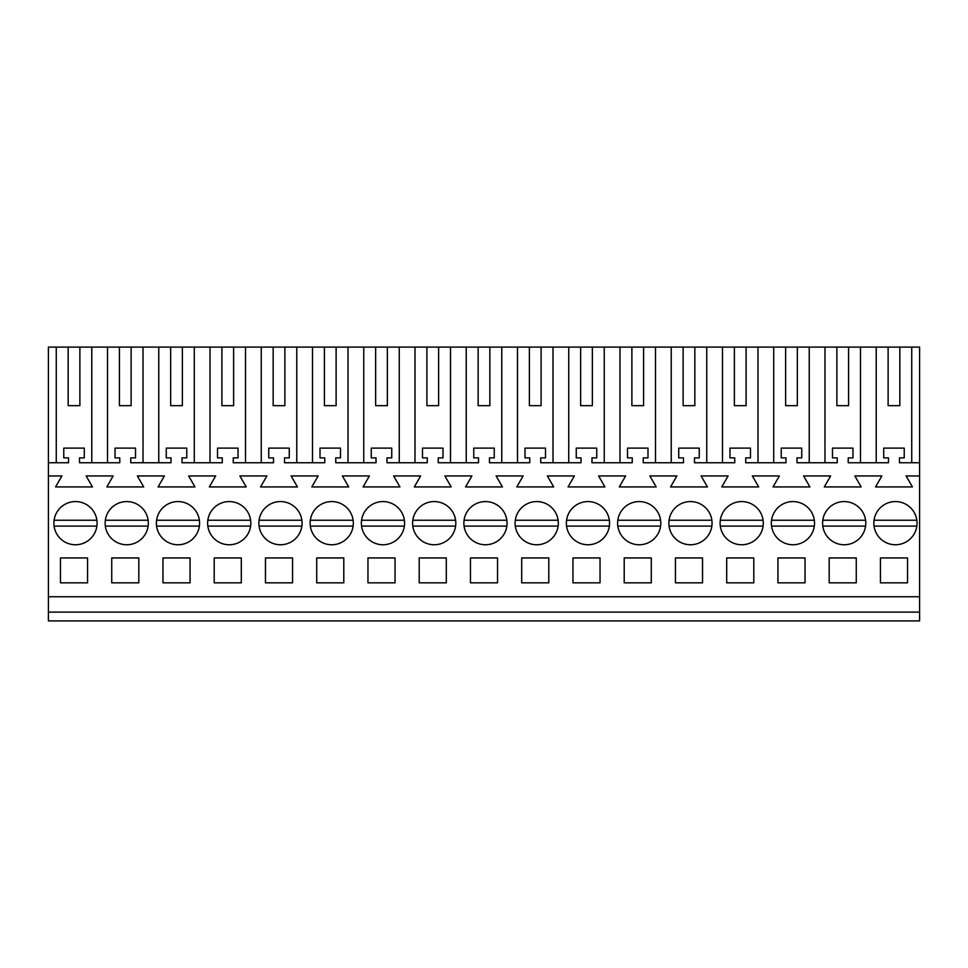<?xml version="1.0" encoding="UTF-8"?>
<svg xmlns="http://www.w3.org/2000/svg" width="968" height="968" viewBox="0 0 968 968"><rect width="100%" height="100%" fill="white"/><g stroke="black" fill="none" stroke-linecap="round" stroke-linejoin="round"><path stroke-width="1.45" d="M48.4 612.115L919.6 612.115L919.6 620.899L48.4 620.899L48.4 347.101L56.265 347.101L56.265 462.764M91.778 462.764L91.778 347.101L107.508 347.101L107.508 462.764M119.415 405.665L131.128 405.665L119.415 405.665L119.415 347.101L107.508 347.101M119.415 347.101L158.764 347.101L158.764 462.764M170.658 405.665L182.371 405.665L170.658 405.665L170.658 347.101L158.764 347.101M170.658 347.101L210.008 347.101L210.008 462.764M221.902 405.665L233.627 405.665L221.902 405.665L221.902 347.101L210.008 347.101M221.902 347.101L261.251 347.101L261.251 462.764M273.157 405.665L284.87 405.665L273.157 405.665L273.157 347.101L261.251 347.101M273.157 347.101L312.507 347.101L312.507 462.764M324.401 405.665L336.114 405.665L324.401 405.665L324.401 347.101L312.507 347.101M324.401 347.101L363.75 347.101L363.75 462.764M375.644 405.665L387.357 405.665L375.644 405.665L375.644 347.101L363.75 347.101M375.644 347.101L414.994 347.101L414.994 462.764M426.9 405.665L438.613 405.665L426.9 405.665L426.9 347.101L414.994 347.101M426.9 347.101L466.237 347.101L466.237 462.764M478.144 405.665L489.856 405.665L478.144 405.665L478.144 347.101L466.237 347.101M478.144 347.101L517.493 347.101L517.493 462.764M529.387 405.665L541.1 405.665L529.387 405.665L529.387 347.101L517.493 347.101M529.387 347.101L568.736 347.101L568.736 462.764M580.643 405.665L592.356 405.665L580.643 405.665L580.643 347.101L568.736 347.101M580.643 347.101L619.98 347.101L619.98 462.764M631.886 405.665L643.599 405.665L631.886 405.665L631.886 347.101L619.98 347.101M631.886 347.101L671.235 347.101L671.235 462.764M683.13 405.665L694.842 405.665L683.13 405.665L683.13 347.101L671.235 347.101M683.13 347.101L722.479 347.101L722.479 462.764M734.373 405.665L746.098 405.665L734.373 405.665L734.373 347.101L722.479 347.101M734.373 347.101L773.722 347.101L773.722 462.764M785.629 405.665L797.342 405.665L785.629 405.665L785.629 347.101L773.722 347.101M785.629 347.101L824.978 347.101L824.978 462.764M836.872 405.665L848.585 405.665L836.872 405.665L836.872 347.101L824.978 347.101M836.872 347.101L919.6 347.101L919.6 612.115M68.171 405.665L79.884 405.665L68.171 405.665L68.171 347.101L56.265 347.101M68.171 347.101L91.778 347.101M48.4 596.748L919.6 596.748M48.4 475.941L61.916 475.941L55.575 486.928L92.468 486.928L86.128 475.941L113.159 475.941L106.819 486.928L143.712 486.928L137.371 475.941L164.415 475.941L158.074 486.928L194.967 486.928L188.627 475.941L215.658 475.941L209.318 486.928L246.211 486.928L239.87 475.941L266.902 475.941L260.561 486.928L297.454 486.928L291.114 475.941L318.157 475.941L311.817 486.928L348.71 486.928L342.369 475.941L369.401 475.941L363.06 486.928L399.953 486.928L393.613 475.941L420.644 475.941L414.304 486.928L451.197 486.928L444.856 475.941L471.9 475.941L465.56 486.928L502.44 486.928L496.1 475.941L523.144 475.941L516.803 486.928L553.696 486.928L547.356 475.941L574.387 475.941L568.047 486.928L604.939 486.928L598.599 475.941L625.63 475.941L619.29 486.928L656.183 486.928L649.843 475.941L676.886 475.941L670.546 486.928L707.439 486.928L701.098 475.941L728.13 475.941L721.789 486.928L758.682 486.928L752.342 475.941L779.373 475.941L773.033 486.928L809.926 486.928L803.585 475.941L830.629 475.941L824.288 486.928L861.181 486.928L854.841 475.941L881.872 475.941L875.532 486.928L912.425 486.928L906.084 475.941L919.6 475.941M60.476 557.943L60.476 582.833L87.568 582.833L87.568 557.943L60.476 557.943M190.067 582.833L162.975 582.833L162.975 557.943L190.067 557.943L190.067 582.833M111.731 557.943L111.731 582.833L138.811 582.833L138.811 557.943L111.731 557.943M188.337 542.116A21.599 21.599 0 0 0 196.94 512.81A21.599 21.599 0 0 0 167.633 504.219A21.599 21.599 0 0 0 159.03 533.525A21.599 21.599 0 0 0 188.337 542.116M829.189 557.943L829.189 582.833L856.269 582.833L856.269 557.943L829.189 557.943M265.462 557.943L265.462 582.833L292.554 582.833L292.554 557.943L265.462 557.943M782.592 504.219A21.599 21.599 0 0 0 773.989 533.525A21.599 21.599 0 0 0 803.295 542.116A21.599 21.599 0 0 0 811.898 512.81A21.599 21.599 0 0 0 782.592 504.219M419.204 557.943L419.204 582.833L446.296 582.833L446.296 557.943L419.204 557.943M470.46 557.943L497.54 557.943L497.54 582.833L470.46 582.833L470.46 557.943M395.053 582.833L395.053 557.943L367.961 557.943L367.961 582.833L395.053 582.833M343.797 582.833L316.717 582.833L316.717 557.943L343.797 557.943L343.797 582.833M680.093 504.219A21.599 21.599 0 0 0 671.502 533.525A21.599 21.599 0 0 0 700.808 542.116A21.599 21.599 0 0 0 709.411 512.81A21.599 21.599 0 0 0 680.093 504.219M547.065 542.116A21.599 21.599 0 0 0 555.668 512.81A21.599 21.599 0 0 0 526.362 504.219A21.599 21.599 0 0 0 517.759 533.525A21.599 21.599 0 0 0 547.065 542.116M521.704 557.943L548.795 557.943L548.795 582.833L521.704 582.833L521.704 557.943M572.947 557.943L572.947 582.833L600.039 582.833L600.039 557.943L572.947 557.943M702.538 582.833L675.446 582.833L675.446 557.943L702.538 557.943L702.538 582.833M624.203 557.943L624.203 582.833L651.283 582.833L651.283 557.943L624.203 557.943M241.31 582.833L241.31 557.943L214.218 557.943L214.218 582.833L241.31 582.833M342.079 542.116A21.599 21.599 0 0 0 350.682 512.81A21.599 21.599 0 0 0 321.364 504.219A21.599 21.599 0 0 0 312.773 533.525A21.599 21.599 0 0 0 342.079 542.116M475.106 504.219A21.599 21.599 0 0 0 466.515 533.525A21.599 21.599 0 0 0 495.822 542.116A21.599 21.599 0 0 0 504.413 512.81A21.599 21.599 0 0 0 475.106 504.219M218.877 504.219A21.599 21.599 0 0 0 210.274 533.525A21.599 21.599 0 0 0 239.58 542.116A21.599 21.599 0 0 0 248.183 512.81A21.599 21.599 0 0 0 218.877 504.219M423.863 504.219A21.599 21.599 0 0 0 415.26 533.525A21.599 21.599 0 0 0 444.566 542.116A21.599 21.599 0 0 0 453.169 512.81A21.599 21.599 0 0 0 423.863 504.219M805.025 582.833L777.933 582.833L777.933 557.943L805.025 557.943L805.025 582.833M726.69 557.943L726.69 582.833L753.782 582.833L753.782 557.943L726.69 557.943M731.348 504.219A21.599 21.599 0 0 0 722.745 533.525A21.599 21.599 0 0 0 752.051 542.116A21.599 21.599 0 0 0 760.654 512.81A21.599 21.599 0 0 0 731.348 504.219M270.12 504.219A21.599 21.599 0 0 0 261.517 533.525A21.599 21.599 0 0 0 290.836 542.116A21.599 21.599 0 0 0 299.427 512.81A21.599 21.599 0 0 0 270.12 504.219M628.849 504.219A21.599 21.599 0 0 0 620.258 533.525A21.599 21.599 0 0 0 649.564 542.116A21.599 21.599 0 0 0 658.155 512.81A21.599 21.599 0 0 0 628.849 504.219M372.619 504.219A21.599 21.599 0 0 0 364.016 533.525A21.599 21.599 0 0 0 393.323 542.116A21.599 21.599 0 0 0 401.926 512.81A21.599 21.599 0 0 0 372.619 504.219M854.55 542.116A21.599 21.599 0 0 0 863.141 512.81A21.599 21.599 0 0 0 833.835 504.219A21.599 21.599 0 0 0 825.244 533.525A21.599 21.599 0 0 0 854.55 542.116M137.093 542.116A21.599 21.599 0 0 0 145.684 512.81A21.599 21.599 0 0 0 116.378 504.219A21.599 21.599 0 0 0 107.787 533.525A21.599 21.599 0 0 0 137.093 542.116M880.432 557.943L907.524 557.943L907.524 582.833L880.432 582.833L880.432 557.943M905.794 542.116A21.599 21.599 0 0 0 914.397 512.81A21.599 21.599 0 0 0 885.091 504.219A21.599 21.599 0 0 0 876.488 533.525A21.599 21.599 0 0 0 905.794 542.116M85.837 542.116A21.599 21.599 0 0 0 94.441 512.81A21.599 21.599 0 0 0 65.134 504.219A21.599 21.599 0 0 0 56.531 533.525A21.599 21.599 0 0 0 85.837 542.116M577.606 504.219A21.599 21.599 0 0 0 569.002 533.525A21.599 21.599 0 0 0 598.309 542.116A21.599 21.599 0 0 0 606.912 512.81A21.599 21.599 0 0 0 577.606 504.219M48.4 462.764L68.534 462.764L68.534 457.876L63.779 457.876L63.779 448.124L84.276 448.124L84.276 457.876L79.509 457.876L79.509 462.764L119.778 462.764L119.778 457.876L115.023 457.876L115.023 448.124L135.52 448.124L135.52 457.876L130.765 457.876L130.765 462.764L171.021 462.764L171.021 457.876L166.266 457.876L166.266 448.124L186.763 448.124L186.763 457.876L182.008 457.876L182.008 462.764L222.277 462.764L222.277 457.876L217.51 457.876L217.51 448.124L238.019 448.124L238.019 457.876L233.252 457.876L233.252 462.764L273.521 462.764L273.521 457.876L268.765 457.876L268.765 448.124L289.263 448.124L289.263 457.876L284.507 457.876L284.507 462.764L324.764 462.764L324.764 457.876L320.009 457.876L320.009 448.124L340.506 448.124L340.506 457.876L335.751 457.876L335.751 462.764L376.02 462.764L376.02 457.876L371.252 457.876L371.252 448.124L391.75 448.124L391.75 457.876L386.994 457.876L386.994 462.764L427.263 462.764L427.263 457.876L422.508 457.876L422.508 448.124L443.005 448.124L443.005 457.876L438.238 457.876L438.238 462.764L478.507 462.764L478.507 457.876L473.751 457.876L473.751 448.124L494.249 448.124L494.249 457.876L489.493 457.876L489.493 462.764L529.762 462.764L529.762 457.876L524.995 457.876L524.995 448.124L545.492 448.124L545.492 457.876L540.737 457.876L540.737 462.764L581.006 462.764L581.006 457.876L576.25 457.876L576.25 448.124L596.748 448.124L596.748 457.876L591.98 457.876L591.98 462.764L632.249 462.764L632.249 457.876L627.494 457.876L627.494 448.124L647.991 448.124L647.991 457.876L643.236 457.876L643.236 462.764L683.493 462.764L683.493 457.876L678.737 457.876L678.737 448.124L699.235 448.124L699.235 457.876L694.48 457.876L694.48 462.764L734.748 462.764L734.748 457.876L729.981 457.876L729.981 448.124L750.49 448.124L750.49 457.876L745.723 457.876L745.723 462.764L785.992 462.764L785.992 457.876L781.236 457.876L781.236 448.124L801.734 448.124L801.734 457.876L796.979 457.876L796.979 462.764L837.235 462.764L837.235 457.876L832.48 457.876L832.48 448.124L852.977 448.124L852.977 457.876L848.222 457.876L848.222 462.764L888.491 462.764L888.491 457.876L883.724 457.876L883.724 448.124L904.221 448.124L904.221 457.876L899.466 457.876L899.466 462.764L919.6 462.764M79.884 405.665L79.884 347.101M911.735 347.101L911.735 462.764M888.116 347.101L888.116 405.665L899.829 405.665L899.829 347.101M876.221 462.764L876.221 347.101M888.116 405.665L899.829 405.665M860.491 347.101L860.491 462.764M143.022 347.101L143.022 462.764M131.128 405.665L131.128 347.101M194.278 347.101L194.278 462.764M182.371 405.665L182.371 347.101M245.521 347.101L245.521 462.764M233.627 405.665L233.627 347.101M296.765 347.101L296.765 462.764M284.87 405.665L284.87 347.101M348.02 347.101L348.02 462.764M336.114 405.665L336.114 347.101M399.264 347.101L399.264 462.764M387.357 405.665L387.357 347.101M450.507 347.101L450.507 462.764M438.613 405.665L438.613 347.101M501.763 347.101L501.763 462.764M489.856 405.665L489.856 347.101M553.006 347.101L553.006 462.764M541.1 405.665L541.1 347.101M604.25 347.101L604.25 462.764M592.356 405.665L592.356 347.101M655.493 347.101L655.493 462.764M643.599 405.665L643.599 347.101M706.749 347.101L706.749 462.764M694.842 405.665L694.842 347.101M757.992 347.101L757.992 462.764M746.098 405.665L746.098 347.101M809.236 347.101L809.236 462.764M797.342 405.665L797.342 347.101M848.585 405.665L848.585 347.101M54.087 526.096A21.599 21.599 0 0 0 96.885 526.096L54.087 526.096M96.885 520.24L54.087 520.24M148.128 520.24L105.343 520.24M105.343 526.096L148.128 526.096M156.586 526.096A21.599 21.599 0 0 0 199.384 526.096L156.586 526.096M199.384 520.24L156.586 520.24M250.627 520.24L207.83 520.24M207.83 526.096L250.627 526.096M259.073 526.096A21.599 21.599 0 0 0 301.871 526.096L259.073 526.096M301.871 520.24L259.073 520.24M353.126 520.24L310.329 520.24M310.329 526.096L353.126 526.096M404.37 520.24L361.572 520.24M361.572 526.096L404.37 526.096M455.613 520.24L412.816 520.24M412.816 526.096L455.613 526.096M506.857 520.24L464.071 520.24M464.071 526.096L506.857 526.096M558.112 520.24L515.315 520.24M515.315 526.096L558.112 526.096M609.356 520.24L566.558 520.24M566.558 526.096L609.356 526.096M660.6 520.24L617.814 520.24M617.814 526.096L660.6 526.096M711.855 520.24L669.057 520.24M669.057 526.096L711.855 526.096M763.099 520.24L720.301 520.24M720.301 526.096L763.099 526.096M814.342 520.24L771.544 520.24M771.544 526.096L814.342 526.096M865.586 520.24L822.8 520.24M822.8 526.096L865.586 526.096M916.841 520.24L874.043 520.24M874.043 526.096L916.841 526.096"/></g></svg>
